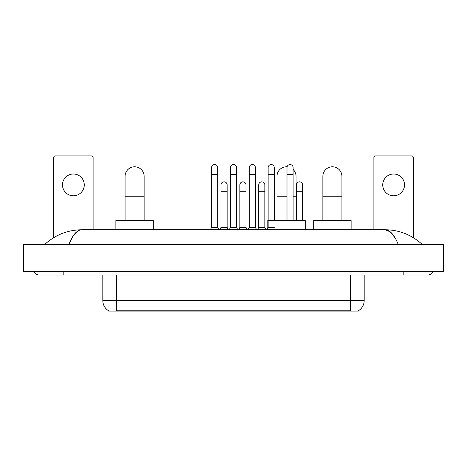 <?xml version="1.0" encoding="UTF-8"?>
<svg xmlns="http://www.w3.org/2000/svg" width="467" height="467" viewBox="0 0 467 467"><rect width="100%" height="100%" fill="white"/><g stroke="black" fill="none" stroke-linecap="round" stroke-linejoin="round"><path stroke-width="0.7" d="M358.399 310.759L358.399 311.092L108.601 311.092L108.601 310.759M108.7 310.818A11.908 11.908 0 0 1 102.816 300.544L116.429 300.544L116.429 310.818L350.571 310.818L350.571 300.544L364.184 300.544L364.184 275.022M102.816 300.544L102.816 275.022M358.3 310.818A11.908 11.908 0 0 0 364.184 300.544M73.377 174.01A10.893 10.893 0 0 0 62.485 184.903A10.893 10.893 0 0 0 73.377 195.79A10.893 10.893 0 0 0 84.27 184.903A10.893 10.893 0 0 0 73.377 174.01M93.114 229.758L93.114 157.607A1.699 1.699 0 0 0 91.415 155.908L55.34 155.908A1.699 1.699 0 0 0 53.641 157.607L53.641 237.685M125.074 220.57L125.074 176.328A9.527 9.527 0 0 1 134.601 166.795A9.527 9.527 0 0 1 144.134 176.328A9.527 9.527 0 0 0 134.601 166.795M144.134 220.57L144.134 176.328M153.322 229.758L153.322 220.57L115.886 220.57L115.886 229.758M276.995 220.57L276.995 176.328A9.527 9.527 0 0 1 287.106 166.812A9.527 9.527 0 0 0 286.522 166.795M296.049 220.57L296.049 176.328A9.527 9.527 0 0 0 293.124 169.457A9.527 9.527 0 0 1 296.049 176.328M305.243 229.758L305.243 220.57L267.807 220.57L267.807 228.054M322.866 220.57L322.866 176.328A9.527 9.527 0 0 1 332.399 166.795A9.527 9.527 0 0 1 341.926 176.328A9.527 9.527 0 0 0 332.399 166.795M341.926 220.57L341.926 176.328M351.114 229.758L351.114 220.57L313.678 220.57L313.678 229.758M210.389 229.758L211.586 227.376L217.71 227.376L218.9 229.758M217.71 227.376L217.71 167.612A3.065 3.065 0 0 0 214.645 164.553A3.065 3.065 0 0 1 214.838 164.559M211.586 227.376L211.586 174.419L217.71 174.419M211.586 174.419L211.586 167.612A3.065 3.065 0 0 1 214.645 164.553M229.244 229.758L230.435 227.376L236.565 227.376L237.756 229.758M236.565 227.376L236.565 167.612A3.065 3.065 0 0 0 233.5 164.553A3.065 3.065 0 0 1 233.693 164.559M230.435 227.376L230.435 174.419L236.565 174.419M230.435 174.419L230.435 167.612A3.065 3.065 0 0 1 233.5 164.553M248.1 229.758L249.29 227.376L255.414 227.376L256.611 229.758M255.414 227.376L255.414 167.612A3.065 3.065 0 0 0 252.355 164.553A3.065 3.065 0 0 1 252.548 164.559M249.29 227.376L249.29 174.419L255.414 174.419M249.29 174.419L249.29 167.612A3.065 3.065 0 0 1 252.355 164.553M266.955 229.758L268.146 227.376L274.269 227.376M274.269 220.57L274.269 167.612A3.065 3.065 0 0 0 271.21 164.553A3.065 3.065 0 0 1 271.403 164.559M268.146 227.376L268.146 174.419L274.269 174.419M268.146 174.419L268.146 167.612A3.065 3.065 0 0 1 271.21 164.553M293.124 220.57L293.124 167.612A3.065 3.065 0 0 0 290.06 164.553A3.065 3.065 0 0 1 290.252 164.559M287.001 220.57L287.001 174.419L293.124 174.419M287.001 174.419L287.001 167.612A3.065 3.065 0 0 1 290.06 164.553M219.817 229.758L221.008 227.376L227.137 227.376L228.328 229.758M227.137 227.376L227.137 184.903A3.065 3.065 0 0 0 224.265 181.844A3.065 3.065 0 0 1 227.137 184.903M221.008 227.376L221.008 191.709L227.137 191.709M221.008 191.709L221.008 184.903A3.065 3.065 0 0 1 224.265 181.844M238.672 229.758L239.863 227.376L245.992 227.376L247.183 229.758M245.992 227.376L245.992 184.903A3.065 3.065 0 0 0 243.12 181.844A3.065 3.065 0 0 1 245.992 184.903M239.863 227.376L239.863 191.709L245.992 191.709M239.863 191.709L239.863 184.903A3.065 3.065 0 0 1 243.12 181.844M257.527 229.758L258.718 227.376L264.842 227.376L266.032 229.758M264.842 227.376L264.842 184.903A3.065 3.065 0 0 0 261.975 181.844A3.065 3.065 0 0 1 264.842 184.903M258.718 227.376L258.718 191.709L264.842 191.709M258.718 191.709L258.718 184.903A3.065 3.065 0 0 1 261.975 181.844M302.552 220.57L302.552 184.903A3.065 3.065 0 0 0 299.68 181.844A3.065 3.065 0 0 1 302.552 184.903M296.428 220.57L296.428 191.709L302.552 191.709M296.428 191.709L296.428 184.903A3.065 3.065 0 0 1 299.68 181.844M393.623 174.01A10.893 10.893 0 0 0 382.73 184.903A10.893 10.893 0 0 0 393.623 195.79A10.893 10.893 0 0 0 404.515 184.903A10.893 10.893 0 0 0 393.623 174.01M413.359 237.685L413.359 157.607A1.699 1.699 0 0 0 411.661 155.908L375.585 155.908A1.699 1.699 0 0 0 373.886 157.607L373.886 229.758M63.168 271.619L63.168 275.022L427.655 275.022A5.446 5.446 0 0 0 432.705 271.619A5.446 5.446 0 0 1 427.655 275.022A5.446 5.446 0 0 0 432.705 271.619A5.446 5.446 0 0 1 427.655 275.022M34.295 271.619A5.446 5.446 0 0 0 39.345 275.022A5.446 5.446 0 0 1 34.295 271.619A5.446 5.446 0 0 0 39.345 275.022L63.168 275.022M398.223 244.393C394.317 234.778 389.933 229.904 385.065 229.758L81.935 229.758C77.067 229.904 72.683 234.778 68.777 244.393L73.36 235.59L78.398 230.716M36.963 244.393L443.65 244.393L443.65 271.619L23.35 271.619L23.35 244.393L36.963 244.393L36.963 271.619M443.65 244.393L443.65 271.619M421.053 243.342L422.209 244.393C411.497 234.743 399.116 229.863 385.065 229.758L390.249 231.83L395.105 237.89M45.947 243.342L44.791 244.393C55.45 234.767 67.832 229.887 81.935 229.758M349.211 311.092L349.211 310.759M117.789 311.092L117.789 310.759M116.429 275.022L116.429 300.544L350.571 300.544L350.571 275.022M125.074 196.747L144.134 196.747M276.995 196.747L287.001 196.747M293.124 196.747L296.049 196.747M322.866 196.747L341.926 196.747M403.832 271.619L403.832 275.022M430.037 244.393L430.037 271.619"/></g></svg>
